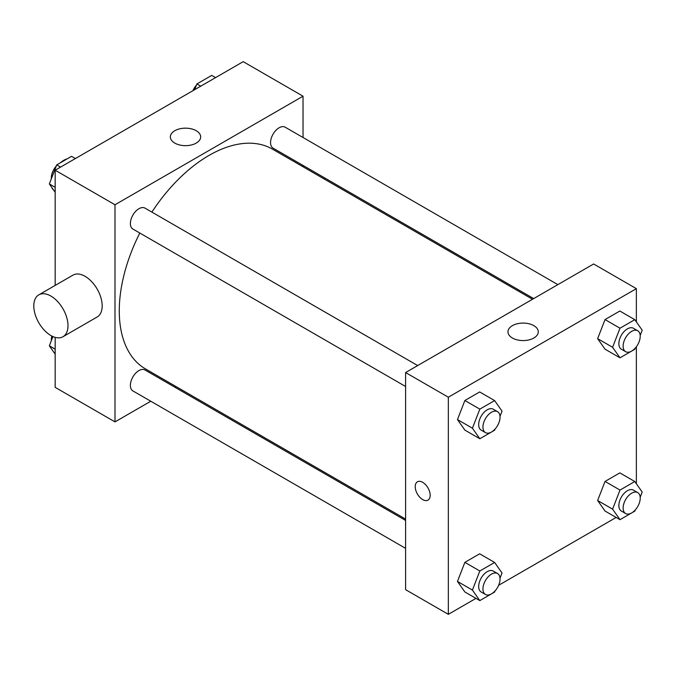 <?xml version="1.0" encoding="UTF-8"?>
<svg xmlns="http://www.w3.org/2000/svg" width="676" height="676" viewBox="0 0 676 676"><rect width="100%" height="100%" fill="white"/><g stroke="black" fill="none" stroke-linecap="round" stroke-linejoin="round"><path stroke-width="1.01" d="M51.748 187.379A18.134 10.47 120 0 0 53.75 190.226M66.992 158.953A18.134 10.47 120 0 0 60.434 162.739M51.334 178.447A18.134 10.47 120 0 0 51.207 179.14M150.773 401.231L114.996 421.892L55.17 387.348L55.17 337.375M55.17 285.416L55.17 170.225L243.208 61.66L303.034 96.203L303.034 137.515M176.115 386.604L174.949 387.28M139.805 233.043A126.919 73.278 120 0 0 119.272 310.859A126.919 73.278 120 0 0 145.56 368.961L405.6 519.092M532.519 299.265L272.47 149.134A126.919 73.278 120 0 0 151.889 212.103M303.034 165.426L303.034 166.778M114.996 421.892L114.996 204.76L303.034 96.203M557.861 284.638L285.145 127.181A12.084 6.98 120 0 0 275.833 130.426A12.084 6.98 120 0 0 270.552 142.585A12.084 6.98 120 0 0 273.062 148.12L533.685 298.589M405.6 520.444L144.977 369.975A12.084 6.98 120 0 0 135.656 373.211A12.084 6.98 120 0 0 130.383 385.371A12.084 6.98 120 0 0 132.885 390.905L405.6 548.354M405.6 386.495L132.885 229.046A12.084 6.98 -60 0 1 132.885 215.095A12.084 6.98 -60 0 1 144.977 208.115L417.683 365.564M114.996 204.76L55.17 170.225M174.797 143.101A15.159 8.754 180 0 1 170.352 136.915A15.159 8.754 180 0 1 185.511 128.161A15.159 8.754 180 0 1 200.671 136.915A15.159 8.754 180 0 1 191.308 144.994A15.159 8.754 180 0 1 174.797 143.101M38.811 294.854L72.991 275.124A24.175 13.959 60 0 1 91.623 281.596A24.175 13.959 60 0 1 102.177 305.924A24.175 13.959 60 0 1 97.167 316.993L62.978 336.733A24.175 13.959 60 0 1 38.811 322.773A24.175 13.959 60 0 1 38.811 294.854A24.175 13.959 60 0 1 57.435 301.335A24.175 13.959 60 0 1 67.989 325.663A24.175 13.959 60 0 1 62.978 336.733M324.353 179.081A24.175 13.959 -120 0 0 324.404 177.763M475.972 598.378L448.332 614.34L405.6 589.666L405.6 372.544L593.638 263.978L636.37 288.652L636.37 321.894M616.149 517.453L498.635 585.298M605.037 349.179L597.635 338.651L605.037 319.571L619.841 311.028L605.037 319.571L597.635 338.651L605.037 349.179L619.993 357.815L612.591 347.287L619.993 328.206L634.798 319.663L642.2 330.192L640.18 335.397M464.868 591.965L457.466 581.436L464.868 562.356L479.664 553.813L464.868 562.356L457.466 581.436L464.868 591.965L479.825 600.601L472.423 590.072L479.825 570.992L494.629 562.449L502.031 572.978L500.012 578.183M636.37 346.737L636.37 483.754M448.332 614.34L448.332 397.218L636.37 288.652M605.037 511.039L597.635 500.51L605.037 481.43L619.841 472.887L605.037 481.43L597.635 500.51L605.037 511.039L619.993 519.675L612.591 509.146L619.993 490.066L634.798 481.523L642.2 492.052L640.18 497.257M464.868 430.105L457.466 419.576L464.868 400.505L479.664 391.953L464.868 400.505L457.466 419.576L464.868 430.105L479.825 438.741L472.423 428.212L479.825 409.132L494.629 400.589L502.031 411.118L500.012 416.323M448.332 397.218L405.6 372.544M512.4 338.017A15.159 8.754 180 0 1 507.963 331.832A15.159 8.754 180 0 1 523.123 323.077A15.159 8.754 180 0 1 538.282 331.832A15.159 8.754 180 0 1 528.919 339.918A15.159 8.754 180 0 1 512.4 338.017M430.173 495.288A10.579 6.109 60 0 1 427.984 500.13A10.579 6.109 60 0 1 417.405 494.029A10.579 6.109 60 0 1 417.405 481.811A10.579 6.109 60 0 1 425.559 484.65A10.579 6.109 60 0 1 430.173 495.288M427.984 500.13A10.579 6.109 60 0 1 417.405 494.021A10.579 6.109 60 0 1 417.405 481.811M495.077 429.023L494.629 430.198L479.825 438.741M497.544 411.667L493.269 409.2A12.084 6.98 120 0 0 483.957 412.436A12.084 6.98 120 0 0 478.676 424.604A12.084 6.98 120 0 0 481.177 430.139L485.452 432.606A12.084 6.98 120 0 0 497.544 425.626A12.084 6.98 120 0 0 497.544 411.667A12.084 6.98 120 0 0 488.224 414.903A12.084 6.98 120 0 0 482.951 427.071A12.084 6.98 120 0 0 485.452 432.606M472.423 428.212L457.466 419.576M479.825 409.132L464.868 400.505M494.629 400.589L479.664 391.953M635.254 348.098L634.798 349.272L619.993 357.815M637.713 330.741L633.437 328.274A12.084 6.98 120 0 0 624.125 331.51A12.084 6.98 120 0 0 618.853 343.67A12.084 6.98 120 0 0 621.354 349.205L625.63 351.672A12.084 6.98 120 0 0 637.713 344.692A12.084 6.98 120 0 0 637.713 330.741A12.084 6.98 120 0 0 628.401 333.978A12.084 6.98 120 0 0 623.12 346.137A12.084 6.98 120 0 0 625.63 351.672M612.591 347.287L597.635 338.651M619.993 328.206L605.037 319.571M634.798 319.663L619.841 311.028M495.077 590.883L494.629 592.058L479.825 600.601M497.544 573.527L493.269 571.059A12.084 6.98 120 0 0 483.957 574.296A12.084 6.98 120 0 0 478.676 586.455A12.084 6.98 120 0 0 481.177 591.99L485.452 594.457A12.084 6.98 120 0 0 497.544 587.478A12.084 6.98 120 0 0 497.544 573.527A12.084 6.98 120 0 0 488.224 576.763A12.084 6.98 120 0 0 482.951 588.923A12.084 6.98 120 0 0 485.452 594.457M472.423 590.072L457.466 581.436M479.825 570.992L464.868 562.356M494.629 562.449L479.664 553.813M635.254 509.957L634.798 511.124L619.993 519.675M637.713 492.593L633.437 490.125A12.084 6.98 120 0 0 624.125 493.37A12.084 6.98 120 0 0 618.853 505.53A12.084 6.98 120 0 0 621.354 511.064L625.63 513.532A12.084 6.98 120 0 0 637.713 506.552A12.084 6.98 120 0 0 637.713 492.593A12.084 6.98 120 0 0 628.401 495.838A12.084 6.98 120 0 0 623.12 507.997A12.084 6.98 120 0 0 625.63 513.532M612.591 509.146L597.635 500.51M619.993 490.066L605.037 481.43M634.798 481.523L619.841 472.887M55.17 192.246L49.34 183.948L56.742 164.876L71.546 156.325L75.391 158.547M55.17 187.32L49.34 183.948M60.587 167.09L56.742 164.876M56.285 166.042A12.084 6.98 120 0 0 51.325 177.873A12.084 6.98 120 0 0 51.359 178.743M194.688 89.671L196.91 83.942L211.715 75.399L215.559 77.622M200.755 86.165L196.91 83.942M196.454 85.117A12.084 6.98 120 0 0 192.905 90.702M55.17 354.106L49.34 345.808L52.922 336.563M55.17 349.171L49.34 345.808M51.841 336.048A12.084 6.98 120 0 0 51.325 339.732A12.084 6.98 120 0 0 51.359 340.603"/></g></svg>
